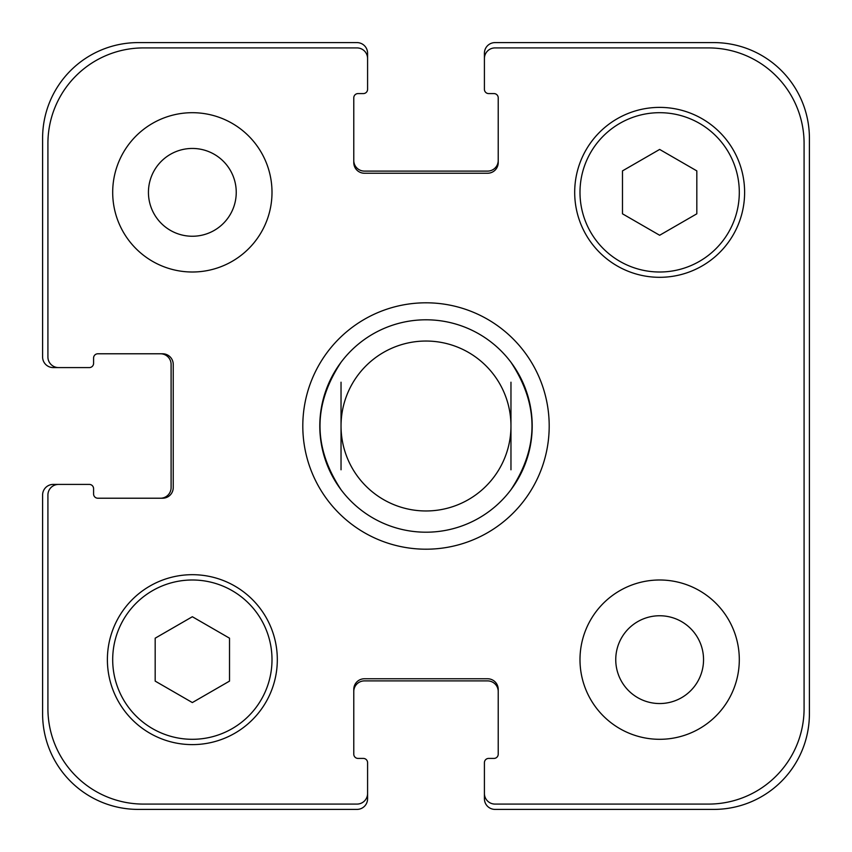 <?xml version="1.0" encoding="UTF-8"?>
<svg xmlns="http://www.w3.org/2000/svg" width="852" height="852" viewBox="0 0 852 852"><rect width="100%" height="100%" fill="white"/><g stroke="black" fill="none" stroke-linecap="round" stroke-linejoin="round"><path stroke-width="1.28" d="M341.034 489.719A106.202 106.202 0 0 0 426 532.202A106.202 106.202 0 0 1 341.034 489.719C312.982 447.236 312.982 404.764 341.034 362.281A106.202 106.202 0 0 1 510.966 362.281C539.018 404.764 539.018 447.236 510.966 489.719A106.202 106.202 0 0 1 426 532.202A106.202 106.202 0 0 0 517.973 372.899A106.202 106.202 0 0 0 334.027 372.899A106.202 106.202 0 0 0 426 532.202A106.202 106.202 0 0 0 510.966 489.719M510.966 469.793L510.966 382.207M341.034 382.207L341.034 469.793M426 549.199A123.199 123.199 0 0 1 319.308 364.4A123.199 123.199 0 0 1 532.692 364.4A123.199 123.199 0 0 1 426 549.199M426 510.966A84.966 84.966 0 0 0 499.581 383.517A84.966 84.966 0 0 0 352.419 383.517A84.966 84.966 0 0 0 426 510.966M148.44 192.35A43.91 43.91 0 0 0 214.299 230.37A43.91 43.91 0 0 0 214.299 154.329A43.91 43.91 0 0 0 148.44 192.35M272.001 192.35A79.651 79.651 0 0 1 152.519 261.33A79.651 79.651 0 0 1 152.519 123.37A79.651 79.651 0 0 1 272.001 192.35M615.751 659.65A43.91 43.91 0 0 0 681.6 697.671A43.91 43.91 0 0 0 681.6 621.63A43.91 43.91 0 0 0 615.751 659.65M739.302 659.65A79.651 79.651 0 0 1 619.819 728.63A79.651 79.651 0 0 1 619.819 590.67A79.651 79.651 0 0 1 739.302 659.65M229.518 681.11L192.35 702.57L155.181 681.11L155.181 638.191L192.35 616.731L229.518 638.191L229.518 681.11M696.819 213.809L659.65 235.269L622.482 213.809L622.482 170.89L659.65 149.43L696.819 170.89L696.819 213.809M272.001 659.65A79.651 79.651 0 0 0 152.519 590.67A79.651 79.651 0 0 0 152.519 728.63A79.651 79.651 0 0 0 272.001 659.65M277.315 659.65A84.966 84.966 0 0 1 149.867 733.231A84.966 84.966 0 0 1 149.867 586.069A84.966 84.966 0 0 1 277.315 659.65M739.302 192.35A79.651 79.651 0 0 0 619.819 123.37A79.651 79.651 0 0 0 619.819 261.33A79.651 79.651 0 0 0 739.302 192.35M744.616 192.35A84.966 84.966 0 0 1 617.168 265.93A84.966 84.966 0 0 1 617.168 118.769A84.966 84.966 0 0 1 744.616 192.35M804.086 143.498A95.584 95.584 0 0 0 708.502 47.914L495.033 47.914A10.618 10.618 0 0 0 484.415 58.532L484.415 89.332A4.249 4.249 0 0 0 488.665 93.582L493.968 93.582A4.249 4.249 0 0 1 498.218 97.831L498.218 162.615A10.618 10.618 0 0 1 487.6 173.233L364.4 173.233A10.618 10.618 0 0 1 353.782 162.615L353.782 97.831A4.249 4.249 0 0 1 358.032 93.582L363.335 93.582A4.249 4.249 0 0 0 367.585 89.332L367.585 58.532A10.618 10.618 0 0 0 356.967 47.914L143.498 47.914A95.584 95.584 0 0 0 47.914 143.498L47.914 356.967A10.618 10.618 0 0 0 58.532 367.585L89.332 367.585A4.249 4.249 0 0 0 93.582 363.335L93.582 358.032A4.249 4.249 0 0 1 97.831 353.782L162.615 353.782A10.618 10.618 0 0 1 173.233 364.4L173.233 487.6A10.618 10.618 0 0 1 162.615 498.218L97.831 498.218A4.249 4.249 0 0 1 93.582 493.968L93.582 488.665A4.249 4.249 0 0 0 89.332 484.415L58.532 484.415A10.618 10.618 0 0 0 47.914 495.033L47.914 708.502A95.584 95.584 0 0 0 143.498 804.086L356.967 804.086A10.618 10.618 0 0 0 367.585 793.468L367.585 762.668A4.249 4.249 0 0 0 363.335 758.418L358.032 758.418A4.249 4.249 0 0 1 353.782 754.169L353.782 689.385A10.618 10.618 0 0 1 364.4 678.767L487.6 678.767A10.618 10.618 0 0 1 498.218 689.385L498.218 754.169A4.249 4.249 0 0 1 493.968 758.418L488.665 758.418A4.249 4.249 0 0 0 484.415 762.668L484.415 793.468A10.618 10.618 0 0 0 495.033 804.086L708.502 804.086A95.584 95.584 0 0 0 804.086 708.502L804.086 143.498M353.782 160.485A10.618 10.618 0 0 0 364.4 171.103L487.6 171.103A10.618 10.618 0 0 0 498.218 160.485M484.415 58.532L484.415 53.218A10.618 10.618 0 0 1 495.033 42.6L713.816 42.6A95.584 95.584 0 0 1 809.4 138.184L809.4 713.816A95.584 95.584 0 0 1 713.816 809.4L495.033 809.4A10.618 10.618 0 0 1 484.415 798.782L484.415 793.468M498.218 691.515A10.618 10.618 0 0 0 487.6 680.897L364.4 680.897A10.618 10.618 0 0 0 353.782 691.515M367.585 793.468L367.585 798.782A10.618 10.618 0 0 1 356.967 809.4L138.184 809.4A95.584 95.584 0 0 1 42.6 713.816L42.6 495.033A10.618 10.618 0 0 1 53.218 484.415L58.532 484.415M160.485 498.218A10.618 10.618 0 0 0 171.103 487.6L171.103 364.4A10.618 10.618 0 0 0 160.485 353.782M58.532 367.585L53.218 367.585A10.618 10.618 0 0 1 42.6 356.967L42.6 138.184A95.584 95.584 0 0 1 138.184 42.6L356.967 42.6A10.618 10.618 0 0 1 367.585 53.218L367.585 58.532"/></g></svg>
